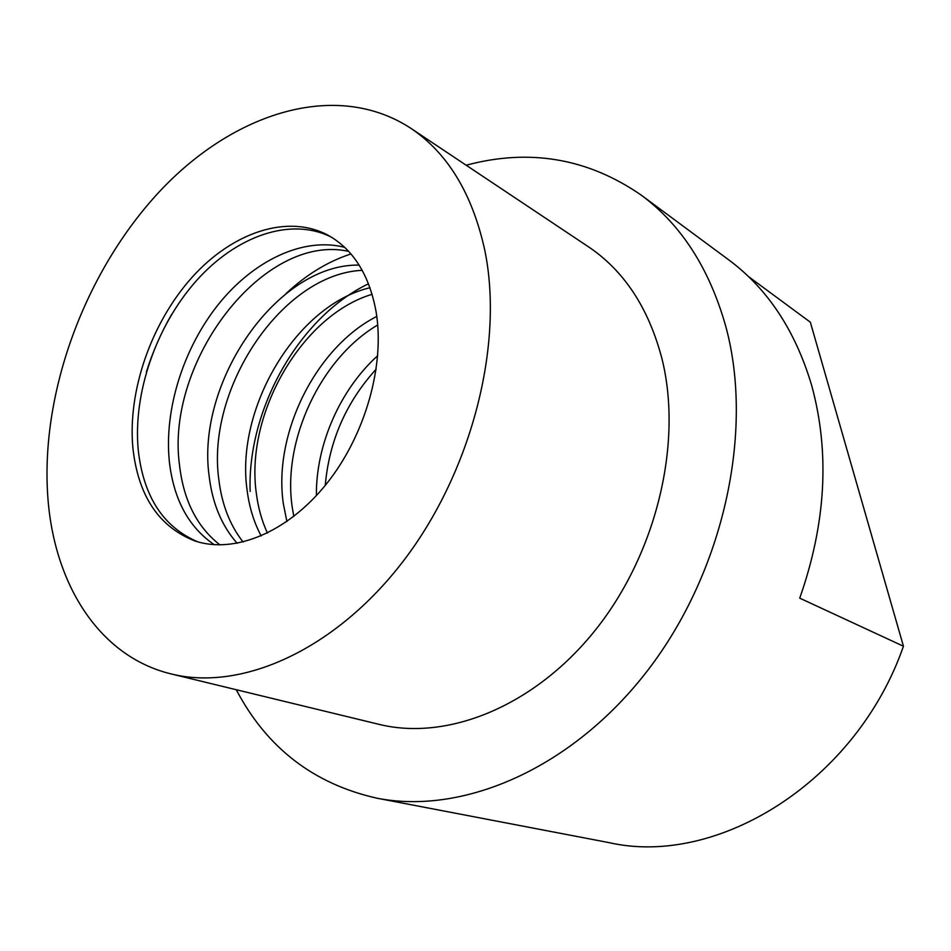 <?xml version="1.0" encoding="UTF-8"?>
<svg xmlns="http://www.w3.org/2000/svg" width="951" height="951" viewBox="0 0 951 951"><rect width="100%" height="100%" fill="white"/><g stroke="black" fill="none" stroke-linecap="round" stroke-linejoin="round"><path stroke-width="1.43" d="M484.808 250.339C504.137 344.131 471.946 471.232 403.688 560.591C335.406 650.092 241.613 691.532 171.287 673.962C98.595 656.475 53.613 583.308 47.74 495.863C40.643 391.503 85.221 271.404 159.364 191.722C233.328 112.503 336.024 79.611 410.547 128.112C447.624 152.921 472.374 193.671 484.808 250.339M410.547 128.112L588.312 246.701C624.189 270.762 648.76 308.207 662.039 359.014C682.866 443 656.618 553.316 595.528 629.895C534.391 706.569 447.172 741.245 378.95 724.329L171.287 673.962M376.037 311.441C385.214 365.35 365.208 435.736 326.264 484.142C287.297 532.608 234.386 554.053 195.062 541C158.936 526.997 138.216 496.006 132.89 448.028C127.541 390.873 151.328 322.758 192.019 277.371C232.686 232.115 288.248 213.286 328.88 235.693C353.546 249.84 369.261 275.089 376.037 311.441M197.784 541.844C163.251 527.092 143.399 496.481 138.24 450.001C132.878 393.595 156 326.478 195.894 281.27C235.753 236.193 290.483 216.531 331.34 237.132M359.157 265.103C277.442 263.498 195.751 381.862 209.161 476.237C212.406 503.507 221.749 525.867 237.203 543.33M243.111 542.058C229.94 525.225 221.856 504.482 218.873 479.839C205.82 388.495 282.233 273.888 362.224 270.322M376.798 316.421C315.91 347.305 272.996 433.775 283.339 503.685L286.893 521.528M293.8 516.429L292.195 506.954C282.304 440.396 320.701 358.444 377.725 324.969M369.987 287.737C296.629 304.879 235.159 407.931 247.117 490.288C249.257 507.18 253.941 522.408 261.192 535.96M267.445 533.083C261.905 521.1 258.22 507.977 256.39 493.712C244.811 414.422 301.491 315.375 372.114 294.299M344.654 247.331C303.393 236.68 253.798 260.384 218.575 304.154C183.4 348.09 164 409.453 169.337 461.508C173.653 499.453 188.643 527.199 214.308 544.721M219.978 544.923C197.059 527.032 183.579 500.476 179.537 465.289C165.094 361.713 263.427 232.389 348.648 251.361M377.713 355.698C340.066 389.565 315.791 444.949 316.398 495.59M325.242 485.414C329.177 440.919 346.176 402.154 376.227 369.095M466.168 165.212C529.481 148.285 587.825 158.246 641.176 195.086C681.403 224.805 709.684 268.871 726.017 327.263C754.06 431.599 723.77 571.147 648.166 669.801C572.502 768.586 463.185 815.257 376.834 798.174C313.58 783.909 266.72 747.759 236.264 689.725M748.33 276.444L810.347 322.211L903.45 646.228C856.102 782.269 716.995 867.229 609.163 842.657L376.834 798.174M903.45 646.228L799.732 598.155C826.027 523.3 829.997 452.331 811.619 385.238C795.274 330.461 767.576 288.629 728.549 259.73L641.176 195.086M286.12 293.502C306.222 274.696 327.833 261.513 350.955 253.941M146.406 371.912C152.707 351.858 161.088 332.731 171.572 314.508M250.149 491.405C247.129 409.358 299.292 316.695 368.524 283.79"/></g></svg>
